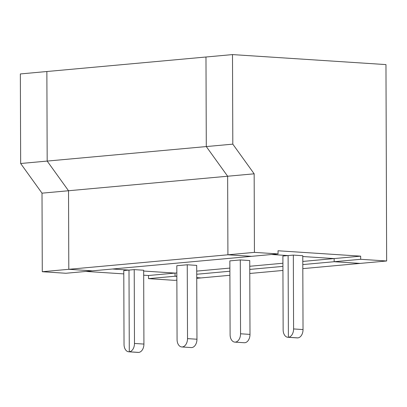 <?xml version="1.0" encoding="UTF-8"?>
<svg xmlns="http://www.w3.org/2000/svg" width="407" height="407" viewBox="0 0 407 407"><rect width="100%" height="100%" fill="white"/><g stroke="black" fill="none" stroke-linecap="round" stroke-linejoin="round"><path stroke-width="0.61" d="M134.218 269.612L134.478 343.457A7.881 5.205 93.7 0 1 129.284 351.79L138.726 352.406A7.881 5.205 93.7 0 1 138.187 352.411L128.744 351.796A7.881 5.205 93.7 0 1 124.033 344.408L123.779 270.563L128.999 270.085L129.284 351.79L138.726 352.406A7.881 5.205 93.7 0 0 143.92 344.073L143.661 270.228L134.218 269.612L128.999 270.085L129.284 351.79A7.881 5.205 93.7 0 1 128.744 351.796M20.66 163.502L20.35 73.942L46.866 71.52L47.181 161.08L68.529 190.746L227.64 176.231L206.293 146.566L232.809 144.144L254.161 173.814L227.64 176.231L227.915 254.792L68.803 269.307L92.414 270.843L65.893 273.265L42.282 271.723L68.803 269.307L68.529 190.746L42.013 193.167L20.66 163.502L47.181 161.08L68.529 190.746L68.803 269.307L92.414 270.843L278.042 253.912L254.431 252.371L227.915 254.792L251.526 256.329L227.915 254.792L227.64 176.231L206.293 146.566L205.978 57.005L232.499 54.589L385.963 64.591L386.65 260.989L360.678 259.295L360.668 256.156L334.147 258.572L302.777 256.527L334.147 258.572L302.793 261.431M112.5 269.012L128.999 270.085L112.5 269.012M176.842 272.924L175.035 273.087L143.666 271.042L175.035 273.087L175.051 276.231L176.852 276.348L175.051 276.231L176.852 276.068M196.744 278.312L201.022 277.925L196.744 277.645L201.022 277.925L229.904 275.29M176.867 280.128L174.501 280.342L148.53 278.647L175.051 276.231L175.035 273.087L148.519 275.508L143.681 275.193M148.53 278.647L148.519 275.508M123.789 273.896L85.984 271.433M42.282 271.723L42.013 193.167M360.668 256.156L278.032 250.768L278.042 253.912M302.818 268.635L360.134 263.405L334.162 261.716L334.147 258.572L334.162 261.716L360.678 259.295M293.33 255.097L302.772 255.713L303.032 329.558A7.881 5.205 93.7 0 1 297.838 337.891L288.395 337.276L288.11 255.571L293.33 255.097L293.589 328.942A7.881 5.205 93.7 0 1 288.395 337.276L297.838 337.891A7.881 5.205 93.7 0 1 297.298 337.896L287.856 337.281A7.881 5.205 93.7 0 1 283.145 329.894L282.89 256.049L288.11 255.571L271.611 254.497L288.11 255.571L288.395 337.276A7.881 5.205 93.7 0 1 287.856 337.281M232.809 144.144L232.499 54.589M254.161 173.814L254.431 252.371M302.803 264.575L334.162 261.716L360.134 263.405L386.65 260.989M249.781 273.473L282.941 270.452M46.866 71.52L47.181 161.08L206.293 146.566L205.978 57.005L46.866 71.52M230.108 334.732L229.853 260.887L240.293 259.936L240.552 333.781A7.881 5.205 93.7 0 1 234.819 342.119A7.881 5.205 93.7 0 1 230.108 334.732M240.293 259.936L249.735 260.551L249.995 334.396A7.881 5.205 93.7 0 1 244.261 342.735L234.819 342.119M282.916 263.248L249.756 266.27M229.879 268.086L196.718 271.108M187.256 264.774L176.816 265.725L177.07 339.57A7.881 5.205 93.7 0 0 181.781 346.957A7.881 5.205 93.7 0 0 187.515 338.619L187.256 264.774L196.698 265.389L196.957 339.235A7.881 5.205 93.7 0 1 191.224 347.573L181.781 346.957M196.729 274.252L229.889 271.23M249.766 269.414L282.926 266.392M293.589 328.942L303.032 329.558M134.478 343.457L143.92 344.073M240.552 333.781L249.995 334.396M187.515 338.619L196.957 339.235"/></g></svg>
